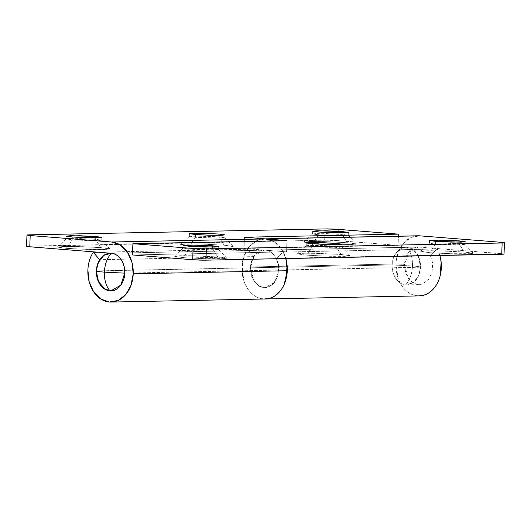 <?xml version="1.0" encoding="UTF-8"?>
<svg xmlns="http://www.w3.org/2000/svg" width="531" height="531" viewBox="0 0 531 531"><rect width="100%" height="100%" fill="white"/><g stroke="black" fill="none" stroke-linecap="round" stroke-linejoin="round"><path stroke-width="0.4" stroke-dasharray="2.65 1.99" d="M342.123 234.39L342.176 232.903L342.123 234.39L348.236 235.233L344.997 235.664L318.706 234.861L334.782 235.638L348.256 235.279L342.123 234.39L347.36 242.72L342.123 234.39L316.284 233.574L312.58 233.972L318.706 234.861L312.852 243.41L337.198 244.572L351.595 244.599L356.367 243.961L347.36 242.72L328.284 241.705L310.27 241.486L303.878 242.196L321.753 243.988L341.825 244.652L355.033 244.386L356.328 243.935L353.639 243.344L347.36 242.72L324.315 241.592L309.965 241.492L303.851 242.036L312.852 243.41L318.706 234.861L312.6 233.925L326.485 233.62L342.123 234.39M318.812 232.047L318.706 234.861L318.812 232.047M218.878 236.859L218.931 235.372L218.878 236.859L224.985 237.702L221.746 238.134L195.461 237.33L211.53 238.107L225.005 237.749L218.878 236.859L224.115 245.189L218.878 236.859L193.032 236.043L189.328 236.441L195.461 237.33L189.6 245.88L213.953 247.041L228.343 247.068L233.116 246.43L224.115 245.189L205.032 244.174L187.025 243.955L180.633 244.665L198.508 246.457L218.58 247.121L231.781 246.855L233.082 246.404L224.115 245.189L201.07 244.061L186.72 243.961L180.606 244.506L189.6 245.88L195.461 237.33L189.355 236.395L203.24 236.096L218.878 236.859M195.561 234.516L195.461 237.33L195.561 234.516M95.626 239.328L95.68 237.842L95.626 239.328L101.74 240.171L98.501 240.603L72.209 239.8L88.285 240.576L101.76 240.218L95.626 239.328L100.863 247.658L95.626 239.328L69.787 238.512L66.083 238.91L72.209 239.8L66.355 248.349L90.701 249.51L105.098 249.537L109.871 248.9L100.863 247.658L81.787 246.643L63.773 246.43L57.381 247.134L66.355 248.349L85.431 249.364L108.536 249.324L109.831 248.873L107.143 248.289L100.863 247.658L77.818 246.53L63.468 246.43L57.355 246.975L66.355 248.349L72.209 239.8L66.103 238.864L79.989 238.565L95.626 239.328M72.316 236.985L72.209 239.8L72.316 236.985M439.88 255.484A30.061 22.687 -91.1 0 0 437.312 248.986L283.249 252.072L276.259 258.391L430.316 255.305L432.665 263.051L432.028 272.357L428.079 280.043L422.576 283.959L419.045 284.629L413.35 283.182L408.293 278.496L404.503 264.717C404.688 259.54 406.235 255.225 409.135 251.787C412.036 248.342 415.441 246.776 419.357 247.088L500.813 253.559L501.224 242.309L500.813 253.559A9.392 0.465 2.1 0 1 504.038 254.024L419.357 247.088L265.294 250.174L244.041 248.488L244.459 237.238L244.041 248.488L398.104 245.402L337.895 240.616L398.104 245.402L398.442 236.176L398.104 245.402L244.041 248.488L265.294 250.174L111.231 253.26L265.294 250.174C269.204 250.486 272.476 252.583 275.111 256.466C277.74 260.343 278.961 264.876 278.775 270.053C279.744 260.827 272.337 249.895 265.294 250.174L419.357 247.088L418.289 247.054L408.691 252.338L404.503 264.717L250.44 267.803L254.628 255.424L264.232 250.141L286.541 251.86L132.484 254.953L286.541 251.86L265.294 250.174C261.385 249.862 257.973 251.428 255.072 254.873C252.172 258.312 250.632 262.626 250.44 267.803L404.503 264.717L405.75 273.412L409.859 280.434L415.912 284.231L422.576 283.959L428.371 279.691L432.028 272.357L432.725 263.582L430.316 255.305L437.312 248.986L283.249 252.072A30.061 22.687 88.9 0 1 285.817 258.57A30.061 22.687 -91.1 0 0 272.562 240.901L274.295 241.897L281.41 248.986L285.97 259.108M124.712 273.14L420.506 267.212L418.767 275.343L413.025 282.764L405.651 284.842C409.806 279.976 412.089 273.684 412.507 265.965L392.177 264.962C391.885 255.637 400.049 245.939 407.031 247.333C410.835 252.046 412.66 258.252 412.507 265.965C418.202 266.429 420.871 266.847 420.506 267.212A18.791 14.178 -91.1 0 0 407.031 247.333L413.304 249.822L418.382 256.347L420.506 267.212L124.712 273.14M266.834 298.88C263.197 299.298 259.672 298.595 256.267 296.763C252.869 294.931 249.962 292.176 247.546 288.492C245.136 284.815 243.483 280.614 242.594 275.901L242.508 261.77C243.337 257.057 244.937 252.875 247.307 249.218L253.791 256.606L250.891 263.94L250.851 273.286L254.21 281.556L259.393 286.322L264.982 287.716L274.832 282.1L278.775 270.053L276.89 278.503L272.297 284.828L265.998 287.649L259.393 286.322L253.944 281.158L250.851 273.286L250.791 264.451L253.791 256.606L99.735 259.699L253.791 256.606L247.307 249.218L97.969 252.205L247.307 249.218A30.061 22.687 -91.1 0 0 244.287 281.994A30.061 22.687 -91.1 0 0 265.858 298.96M337.895 240.616L338.24 231.304L337.895 240.616A9.392 0.465 2.1 0 0 324.653 240.178L337.895 240.616M338.24 231.297L338.307 229.365L338.24 231.297M26.57 246.357L324.653 240.178L28.853 246.105L29.271 234.855L28.853 246.105A9.392 0.465 2.1 0 0 26.55 246.324M325.065 228.927L324.653 240.178L325.065 228.927M98.494 281.735L96.376 270.89L98.116 262.785M97.047 265.965L96.376 270.89L96.781 276.545M458.996 243.676L459.049 242.189L458.996 243.676L465.11 244.519L461.87 244.95L435.579 244.141L451.655 244.917L465.129 244.559L458.996 243.676L464.233 251.999L458.996 243.676L433.157 242.853L429.453 243.251L435.579 244.141L429.725 252.69L454.071 253.851L468.468 253.878L473.24 253.247L464.233 251.999L473.201 253.214L471.906 253.672L448.801 253.705L429.725 252.69L420.751 251.475L427.143 250.771L435.261 250.758L464.233 251.999L441.188 250.871L426.838 250.778L420.725 251.322L429.725 252.69L435.579 244.141L429.473 243.211L443.358 242.906L458.996 243.676M435.685 241.326L435.579 244.141L435.685 241.326M335.751 246.145L335.804 244.658L335.751 246.145L341.858 246.988L338.619 247.419L312.334 246.61L328.404 247.386L341.878 247.034L335.751 246.145L340.982 254.468L335.751 246.145L309.905 245.322L306.201 245.72L312.334 246.61L306.473 255.165L330.82 256.32L345.216 256.347L349.989 255.716L340.982 254.468L349.956 255.683L348.655 256.141L325.556 256.174L306.473 255.165L297.506 253.944L303.898 253.241L312.009 253.227L340.982 254.468L317.943 253.34L303.593 253.247L297.479 253.791L306.473 255.165L312.334 246.61L306.228 245.68L320.113 245.375L335.751 246.145M312.434 243.795L312.334 246.61L312.434 243.795M212.5 248.614L212.553 247.127L212.5 248.614L218.613 249.457L215.374 249.889L189.082 249.079L205.158 249.855L218.633 249.504L212.5 248.614L217.737 256.938L212.5 248.614L186.66 247.791L182.956 248.189L189.082 249.079L183.228 257.635L207.575 258.789L221.971 258.816L226.744 258.185L217.737 256.938L224.016 257.568L226.704 258.159L225.41 258.61L202.304 258.643L183.228 257.635L174.254 256.42L175.555 255.962L188.764 255.696L217.737 256.938L194.691 255.809L180.341 255.716L174.228 256.261L183.228 257.635L189.082 249.079L182.976 248.15L196.862 247.844L212.5 248.614M189.189 246.271L189.082 249.079L189.189 246.271M264.624 298.986A30.061 22.687 88.9 0 1 241.937 267.126L396 264.04A30.061 22.687 -91.1 0 0 418.687 295.9M417.904 235.791A30.061 22.687 -91.1 0 0 396 264.04L241.937 267.126A30.061 22.687 88.9 0 1 263.841 238.877M285.831 258.57L283.249 252.072L276.259 258.391L278.609 266.137L277.965 275.443L274.016 283.129L268.513 287.045L264.982 287.716L259.287 286.269L254.23 281.583L250.44 267.803L251.694 276.498L255.796 283.521L261.849 287.317L268.513 287.045L274.315 282.777L277.965 275.443L278.662 266.668L276.259 258.391L430.316 255.305L437.312 248.986L439.887 255.484M418.647 295.913L414.26 295.263C410.669 294.267 407.443 292.242 404.576 289.189C401.708 286.136 399.518 282.392 398.004 277.952L396 264.04L398.144 252.696L403.414 243.351L411.007 237.43L419.769 235.837M264.584 298.999L260.197 298.349C256.606 297.353 253.38 295.329 250.513 292.276C247.645 289.222 245.455 285.479 243.941 281.038L241.937 267.126L244.087 255.783L249.358 246.437L256.951 240.516L265.706 238.923M286.959 240.609L286.541 251.86L286.959 240.609M418.382 256.347L420.572 267.133L418.767 275.343M406.195 247.3A18.791 14.178 -91.1 0 0 392.177 264.962L412.507 265.965C412.089 273.684 409.806 279.976 405.651 284.842C398.615 285.127 391.201 274.195 392.177 264.962L96.317 270.969M98.122 262.765L96.376 270.89L392.177 264.962A18.791 14.178 -91.1 0 0 405.651 284.842M406.487 284.875A18.791 14.178 -91.1 0 0 420.506 267.212C420.871 266.847 418.202 266.429 412.507 265.965C412.66 258.252 410.835 252.046 407.031 247.333M96.376 270.89L98.501 281.762M348.356 232.465L348.256 235.279M356.367 243.961L348.236 235.233M225.111 234.934L225.005 237.749M233.116 246.43L224.985 237.702M101.859 237.403L101.76 240.218M109.871 248.9L101.74 240.171M406.719 284.875L419.045 284.629M57.355 246.975L66.103 238.864M66.183 236.096L66.083 238.91M180.606 244.506L189.355 236.395M189.434 233.627L189.328 236.441M303.851 242.036L312.6 233.925M312.679 231.158L312.58 233.972M465.229 241.751L465.129 244.559M473.24 253.247L465.11 244.519M341.984 244.22L341.878 247.034M349.989 255.716L341.858 246.988M218.732 246.689L218.633 249.504M226.744 258.185L218.613 249.457M418.289 247.054L264.232 250.141M264.007 238.87L264.856 238.857M174.228 256.261L182.976 248.15M183.056 245.382L182.956 248.189M297.479 253.791L306.228 245.68M306.307 242.913L306.201 245.72M420.725 251.322L429.473 243.211M429.552 240.443L429.453 243.251M405.963 247.307L110.169 253.227"/><path stroke-width="0.8" d="M342.176 232.903L342.229 231.576L348.356 232.465L334.882 232.824L318.812 232.047L312.726 231.224L317.06 230.739L342.229 231.576L348.316 232.399L343.975 232.877L331.756 232.731L318.812 232.047L312.679 231.158L326.153 230.799L342.229 231.576L342.176 232.903M218.931 235.372L218.978 234.045L225.111 234.934L211.637 235.293L195.561 234.516L189.474 233.693L193.815 233.209L218.978 234.045L225.064 234.868L220.73 235.352L208.504 235.2L195.561 234.516L189.434 233.627L202.902 233.268L218.978 234.045L218.931 235.372M95.68 237.842L95.733 236.514L101.859 237.403L88.385 237.762L72.316 236.985L66.229 236.162L70.563 235.678L95.733 236.514L101.819 237.337L97.478 237.822L85.259 237.669L72.316 236.985L66.183 236.096L79.657 235.737L95.733 236.514L95.68 237.842M96.781 276.545L100.04 284.483C102.675 288.366 105.948 290.457 109.857 290.769C113.767 291.081 117.178 289.514 120.079 286.076C122.98 282.631 124.519 278.324 124.712 273.14C124.904 267.963 123.683 263.429 121.048 259.553C118.42 255.67 115.147 253.572 111.231 253.26C118.274 252.982 125.688 263.914 124.712 273.14L120.776 285.187L110.919 290.802L105.337 289.408L98.494 281.735M265.858 298.96A30.061 22.687 -91.1 0 0 287.271 270.73L133.215 273.817A30.061 22.687 88.9 0 1 111.583 302.059A30.061 22.687 88.9 0 1 87.88 270.213A30.061 22.687 88.9 0 1 93.244 252.305L97.969 252.205L93.244 252.305L99.735 259.699L97.047 265.965M98.116 262.785L99.735 259.699L93.244 252.305C89.918 257.449 88.126 263.416 87.88 270.213L89.181 281.835L93.741 291.964L100.857 299.053L109.446 302.026L118.201 300.427L125.794 294.506L131.064 285.16L133.215 273.817L131.907 262.195L127.354 252.072L120.238 244.983L111.643 242.01L30.187 235.538L29.776 246.789L26.55 246.304A9.392 0.465 2.1 0 0 29.776 246.789L111.231 253.26L103.864 255.345L98.122 262.765L96.317 270.969L98.501 281.762L103.585 288.28L109.857 290.769C106.054 286.063 104.229 279.85 104.381 272.137L124.712 273.14C125.688 263.914 118.274 252.982 111.231 253.26C107.076 258.126 104.793 264.425 104.381 272.137C98.686 271.673 96.018 271.261 96.376 270.89C96.018 271.261 98.686 271.673 104.381 272.137C104.229 279.85 106.054 286.063 109.857 290.769C116.833 292.169 125.004 282.472 124.712 273.14L104.381 272.137C104.793 264.425 107.076 258.126 111.231 253.26L29.776 246.789L30.187 235.538A9.392 0.465 -177.9 0 1 26.962 235.074A9.392 0.465 -177.9 0 1 29.271 234.855L325.065 228.927A9.392 0.465 -177.9 0 1 338.307 229.365L398.515 234.144L398.442 236.176L398.515 234.144L338.307 229.365L325.065 228.927L29.271 234.855L26.988 235.107L30.187 235.538L111.643 242.01L265.706 238.923L244.459 237.238L398.515 234.144L244.459 237.238L265.706 238.923L111.643 242.01A30.061 22.687 88.9 0 1 133.215 273.817L287.271 270.73A30.061 22.687 -91.1 0 0 285.817 258.57A30.061 22.687 88.9 0 1 265.918 298.96M263.841 238.877A30.061 22.687 88.9 0 1 265.706 238.923L272.569 240.901A30.061 22.687 -91.1 0 0 265.706 238.923L419.769 235.837A30.061 22.687 -91.1 0 0 417.904 235.791M266.834 298.88C270.478 298.455 273.837 296.955 276.91 294.373C279.983 291.791 282.439 288.413 284.264 284.244L287.271 270.73L285.817 258.57M459.049 242.189L459.103 240.862L465.229 241.751L451.755 242.103L435.685 241.326L460.848 242.163L465.189 241.685L459.103 240.862L433.933 240.025L429.599 240.503L435.685 241.326L429.552 240.443L443.027 240.085L459.103 240.862L459.049 242.189M335.804 244.658L335.851 243.331L341.984 244.22L328.51 244.579L312.434 243.795L337.603 244.632L341.937 244.154L335.851 243.331L310.681 242.494L306.347 242.972L312.434 243.795L306.307 242.913L319.775 242.554L335.851 243.331L335.804 244.658M212.553 247.127L212.606 245.8L218.732 246.689L205.258 247.048L189.189 246.271L214.351 247.101L218.692 246.623L212.606 245.8L187.436 244.964L183.102 245.441L189.189 246.271L183.056 245.382L196.53 245.023L212.606 245.8L212.553 247.127M418.687 295.9A30.061 22.687 -91.1 0 0 439.88 255.484M265.706 238.923L286.959 240.609L132.896 243.696L132.484 254.953L192.693 259.732A9.392 0.465 2.1 0 0 205.935 260.17L206.347 248.92L502.147 242.992L501.729 254.243L205.935 260.17L206.347 248.92A9.392 0.465 -177.9 0 1 193.105 248.481L192.693 259.732L132.484 254.953L132.896 243.696L193.105 248.481L132.896 243.696L286.959 240.609L265.706 238.923L419.769 235.837L501.224 242.309L504.43 242.74L502.147 242.992L206.347 248.92L193.105 248.481L192.693 259.732L205.935 260.17L504.012 253.991M439.887 255.484L441.161 262.221L440.04 276.259C438.812 280.806 436.867 284.716 434.199 287.994C431.53 291.273 428.437 293.55 424.919 294.831L418.647 295.913M419.769 235.837L501.224 242.309A9.392 0.465 -177.9 0 1 504.45 242.773A9.392 0.465 -177.9 0 1 502.147 242.992L501.729 254.243A9.392 0.465 2.1 0 0 504.038 254.024L504.45 242.773M285.831 258.57L287.098 265.308L285.983 279.346C284.755 283.893 282.804 287.802 280.136 291.081C277.467 294.36 274.374 296.637 270.856 297.918L264.584 298.999M96.317 270.969L96.376 270.89A18.791 14.178 88.9 0 1 110.395 253.227M111.231 253.26A18.791 14.178 88.9 0 1 124.712 273.14A18.791 14.178 88.9 0 1 110.694 290.802M109.857 290.769A18.791 14.178 88.9 0 1 96.37 272.303M419.271 295.9L111.145 302.073M26.55 246.324L26.962 235.074M264.856 238.857L418.063 235.784M110.7 253.221L110.169 253.227"/></g></svg>

